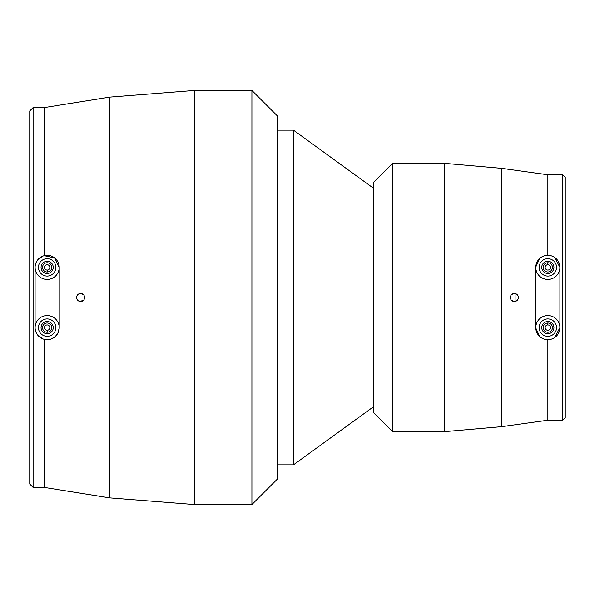<?xml version="1.0" encoding="UTF-8"?>
<svg xmlns="http://www.w3.org/2000/svg" width="595" height="595" viewBox="0 0 595 595"><rect width="100%" height="100%" fill="white"/><g stroke="black" fill="none" stroke-linecap="round" stroke-linejoin="round"><path stroke-width="0.89" d="M47.154 336.324A8.702 8.702 0 0 0 55.856 327.622A8.702 8.702 0 0 0 47.154 318.92A8.702 8.702 0 0 0 38.452 327.622A8.702 8.702 0 0 0 47.154 336.324M47.154 339.671A12.049 12.049 0 0 0 59.203 327.622A12.049 12.049 0 0 0 47.154 315.573A12.049 12.049 0 0 0 35.105 327.622A12.049 12.049 0 0 0 47.154 339.671M47.154 276.08A8.702 8.702 0 0 0 55.856 267.378A8.702 8.702 0 0 0 47.154 258.676A8.702 8.702 0 0 0 38.452 267.378A8.702 8.702 0 0 0 47.154 276.08M47.154 279.427A12.049 12.049 0 0 0 59.203 267.378A12.049 12.049 0 0 0 47.154 255.329A12.049 12.049 0 0 0 35.105 267.378A12.049 12.049 0 0 0 47.154 279.427M109.807 497.881L44.209 487.402L33.097 487.402L29.75 484.055L29.75 110.945L33.097 107.598L44.209 107.598L109.807 97.119L194.416 90.462L251.916 90.462L277.419 115.965L277.419 479.035L251.916 504.538L194.416 504.538L109.807 497.881L109.807 97.119M33.097 487.402L33.097 107.598M44.209 487.402L44.209 339.321L49.087 339.529L51.423 338.905L55.417 336.406L58.154 332.568L59.217 327.622A12.064 12.064 0 0 1 47.154 339.686A12.064 12.064 0 0 1 35.09 327.622L35.09 267.378A12.064 12.064 0 0 1 47.154 255.314A12.064 12.064 0 0 1 59.217 267.378L59.217 327.622M42.55 338.771L37.158 334.375M37.158 260.625L42.55 256.229M59.217 267.378L54.606 257.895L44.209 255.679L44.209 107.598M194.416 504.538L194.416 90.462M251.916 504.538L251.916 90.462M47.154 270.056L47.154 271.997A4.619 4.619 0 0 1 42.535 267.378A4.619 4.619 0 0 1 47.154 262.759A4.619 4.619 0 0 1 51.772 267.378A4.619 4.619 0 0 1 47.154 271.997L47.154 270.056A2.678 2.678 0 0 0 49.831 267.378A2.678 2.678 0 0 0 47.154 264.701A2.678 2.678 0 0 0 44.476 267.378A2.678 2.678 0 0 0 47.154 270.056L47.154 271.997M47.154 330.299L47.154 332.241A4.619 4.619 0 0 1 42.535 327.622A4.619 4.619 0 0 1 47.154 323.003A4.619 4.619 0 0 1 51.772 327.622A4.619 4.619 0 0 1 47.154 332.241L47.154 330.299A2.678 2.678 0 0 0 49.831 327.622A2.678 2.678 0 0 0 47.154 324.944A2.678 2.678 0 0 0 44.476 327.622A2.678 2.678 0 0 0 47.154 330.299L47.154 332.241M83.456 300.341L79.842 301.442M77.774 300.326L76.911 299.032M76.606 297.5L76.681 296.726M76.911 295.968L77.774 294.674M80.623 293.484A4.016 4.016 0 0 0 76.606 297.5A4.016 4.016 0 0 0 80.623 301.516A4.016 4.016 0 0 0 84.639 297.5A4.016 4.016 0 0 0 80.623 293.484L83.456 294.659M84.334 295.96L84.334 299.04M47.154 321.531A6.091 6.091 0 0 1 53.245 327.622A6.091 6.091 0 0 1 47.154 333.713A6.091 6.091 0 0 1 41.062 327.622A6.091 6.091 0 0 1 47.154 321.531M47.154 261.287A6.091 6.091 0 0 1 53.245 267.378A6.091 6.091 0 0 1 47.154 273.469A6.091 6.091 0 0 1 41.062 267.378A6.091 6.091 0 0 1 47.154 261.287M547.846 258.676A8.702 8.702 0 0 0 539.144 267.378A8.702 8.702 0 0 0 547.846 276.08A8.702 8.702 0 0 0 556.548 267.378A8.702 8.702 0 0 0 547.846 258.676M547.846 255.329A12.049 12.049 0 0 0 535.798 267.378A12.049 12.049 0 0 0 547.846 279.427A12.049 12.049 0 0 0 559.895 267.378A12.049 12.049 0 0 0 547.846 255.329M547.846 318.92A8.702 8.702 0 0 0 539.144 327.622A8.702 8.702 0 0 0 547.846 336.324A8.702 8.702 0 0 0 556.548 327.622A8.702 8.702 0 0 0 547.846 318.92M547.846 315.573A12.049 12.049 0 0 0 535.798 327.622A12.049 12.049 0 0 0 547.846 339.671A12.049 12.049 0 0 0 559.895 327.622A12.049 12.049 0 0 0 547.846 315.573M501.659 168.333L547.177 174.67L562.572 174.67L565.25 177.347L565.25 417.653L562.572 420.33L547.177 420.33L501.659 426.667L444.762 431.643L392.484 431.643L373.809 412.967L373.809 182.033L392.484 163.357L444.762 163.357L501.659 168.333L501.659 426.667M562.572 174.67L562.572 420.33M547.177 174.67L547.177 255.337M554.778 257.509L559.91 267.378L559.91 327.622L554.778 337.491M547.177 339.663L547.177 420.33M444.762 163.357L444.762 431.643M392.484 163.357L392.484 431.643M547.846 324.944L547.846 323.003A4.619 4.619 0 0 1 552.465 327.622A4.619 4.619 0 0 1 547.846 332.241A4.619 4.619 0 0 1 543.228 327.622A4.619 4.619 0 0 1 547.846 323.003L547.846 324.944A2.678 2.678 0 0 0 545.169 327.622A2.678 2.678 0 0 0 547.846 330.299A2.678 2.678 0 0 0 550.524 327.622A2.678 2.678 0 0 0 547.846 324.944L547.846 323.003M547.846 264.701L547.846 262.759A4.619 4.619 0 0 1 552.465 267.378A4.619 4.619 0 0 1 547.846 271.997A4.619 4.619 0 0 1 543.228 267.378A4.619 4.619 0 0 1 547.846 262.759L547.846 264.701A2.678 2.678 0 0 0 545.169 267.378A2.678 2.678 0 0 0 547.846 270.056A2.678 2.678 0 0 0 550.524 267.378A2.678 2.678 0 0 0 547.846 264.701L547.846 262.759M539.672 336.495L535.79 328.031M535.79 266.969L539.672 258.505M514.378 293.484A4.016 4.016 0 0 0 510.361 297.5A4.016 4.016 0 0 0 514.378 301.516A4.016 4.016 0 0 0 518.394 297.5A4.016 4.016 0 0 0 514.378 293.484L515.166 293.558M515.924 293.796L515.924 301.204M514.378 301.516L511.544 300.349M510.666 299.047L510.666 295.953M511.544 294.651L513.619 293.558M547.846 273.469A6.091 6.091 0 0 1 541.755 267.378A6.091 6.091 0 0 1 547.846 261.287A6.091 6.091 0 0 1 553.938 267.378A6.091 6.091 0 0 1 547.846 273.469M547.846 333.713A6.091 6.091 0 0 1 541.755 327.622A6.091 6.091 0 0 1 547.846 321.531A6.091 6.091 0 0 1 553.938 327.622A6.091 6.091 0 0 1 547.846 333.713M559.91 327.622A12.064 12.064 0 0 1 547.846 339.686A12.064 12.064 0 0 1 535.783 327.622L535.783 267.378A12.064 12.064 0 0 1 547.846 255.314A12.064 12.064 0 0 1 559.91 267.378M277.419 464.844L293.484 464.844L373.809 406.541M373.809 188.459L293.484 130.156L277.419 130.156M293.484 130.156L293.484 464.844"/></g></svg>
